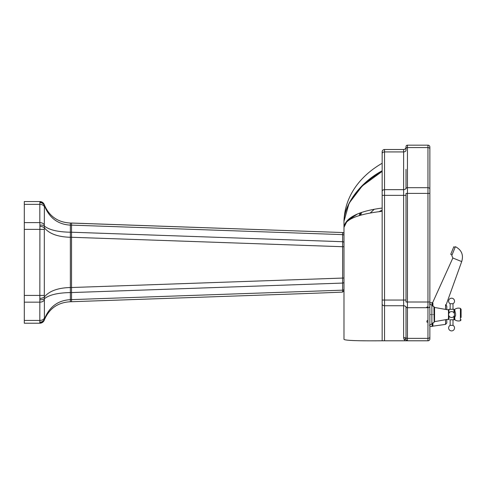<?xml version="1.0" encoding="UTF-8"?>
<svg xmlns="http://www.w3.org/2000/svg" width="486" height="486" viewBox="0 0 486 486"><rect width="100%" height="100%" fill="white"/><g stroke="black" fill="none" stroke-linecap="round" stroke-linejoin="round"><path stroke-width="0.73" d="M344.027 227.278L347.247 220.729L357.617 213.913M381.668 171.054L382.154 170.768C357.392 184.109 343.298 207.504 343.997 222.637C343.225 208.445 356.706 185.263 382.154 171.394L362.981 185.439M344.149 220.705L349.094 203.203L363.334 184.528M343.985 222.855L343.985 227.582C344.465 221.695 351.092 214.94 382.154 211.301M382.154 208.063C351.214 212.018 344.422 221.543 343.985 227.582L343.985 339.362C345.109 340.522 357.836 341.002 382.154 340.789L384.541 340.789L384.541 195.348L382.154 195.348L382.154 340.789L369.646 340.838M382.154 153.6A2.387 1.677 180 0 1 384.541 151.924L403.623 151.924A2.387 1.677 0 0 0 406.01 150.247L406.01 147.124A2.387 2.387 180 0 1 403.623 149.512L403.623 195.348L384.541 195.348L384.541 149.512A2.387 2.387 0 0 0 382.154 151.899L382.154 195.348M384.541 149.512L403.623 149.512L384.541 149.512C383.09 149.652 382.294 150.447 382.154 151.899L382.154 152.246M406.01 195.348L403.623 195.348L403.623 337.478A2.387 1.671 180 0 1 406.01 339.155L406.12 339.908A1.434 1.434 0 0 0 407.444 340.789L406.12 339.908A2.387 1.604 -22.5 0 0 403.915 339.149L405.221 340.789L427.959 340.789A1.908 1.908 0 0 0 429.867 338.882A1.908 1.908 0 0 1 427.959 340.789A1.908 1.908 0 0 0 429.867 338.882L429.867 147.07A1.908 1.908 0 0 0 427.959 145.162A1.908 1.908 0 0 1 429.867 147.07A1.908 1.908 0 0 0 427.959 145.162L427.959 147.574A1.908 1.343 0 0 1 429.867 148.916M406.01 340.789L384.541 340.789M360.922 212.637L360.223 215.298L360.922 212.637M378.381 340.82L374.694 340.832M373.631 340.838L370.648 340.838M364.488 340.808L364.142 340.801M361.687 340.771L359.932 340.741M359.913 340.741L366.693 340.82M406.01 300.05L382.154 300.05L382.154 340.789M406.01 306.69L406.01 339.155L406.01 306.69A1.434 1.002 0 0 0 407.444 307.693L407.444 145.162L427.959 145.162M432.54 305.518L432.54 302.887L429.867 302.62L429.867 302.006L429.867 306.332M406.01 169.401L406.01 187.973A2.387 1.677 0 0 1 403.623 189.649L384.541 189.649A2.387 1.677 180 0 0 382.154 191.326M406.01 148.582A1.434 1.008 180 0 1 407.444 147.574L427.959 147.574L427.959 193.385L406.01 193.385L406.01 302.006L429.867 302.006M407.444 145.162A1.434 1.434 0 0 0 406.01 146.596A1.434 1.434 0 0 1 407.444 145.162A1.434 1.434 0 0 0 406.01 146.596M430.262 314.545C430.262 301.593 430.262 301.593 430.262 314.545C430.262 327.497 430.262 327.497 430.262 314.545C430.262 301.593 430.262 301.593 430.262 314.545M433.652 314.545C433.652 324.703 433.652 324.703 433.652 314.545C433.652 304.388 433.652 304.388 433.652 314.545M432.716 314.545C432.716 303.398 432.716 303.398 432.716 314.545C432.716 325.693 432.716 325.693 432.716 314.545C432.716 303.398 432.716 303.398 432.716 314.545M434.162 322.182L433.925 306.672L434.162 322.182M434.162 314.545L434.162 322.103L434.557 321.635L434.557 307.462L434.162 306.988M448.955 313.184L448.955 309.296L448.475 309.776L448.475 319.32L448.955 319.794L448.955 315.912M455.613 314.545L455.613 315.25L455.613 314.545M450.145 325.359L450.145 319.794L453.007 319.794L453.007 325.359L450.145 325.359A2.959 2.959 0 0 0 451.579 330.905A2.959 2.959 0 0 0 453.007 325.359A2.959 2.959 0 0 1 454.538 327.947M454.538 314.545A2.959 2.959 0 0 0 451.579 311.587A2.959 2.959 0 0 0 448.621 314.545A2.959 2.959 0 0 0 451.579 317.504A2.959 2.959 0 0 0 454.538 314.545M453.007 309.296L453.007 303.738L450.145 303.738L450.145 309.296L453.948 309.296L453.948 312.771M343.985 242.721A1.434 1.015 180 0 0 342.624 241.712L342.624 283.077A1.434 1.015 -0 0 0 343.985 282.068M343.985 233.954A1.434 1.434 0 0 0 342.6 232.527L342.624 241.712L71.539 232.217L71.539 223.031L71.539 225.121L342.624 234.617A1.434 1.015 180 0 1 343.985 235.631M39.913 298.477A4.769 1.519 -7.1 0 0 44.39 296.952L44.311 295.421L24.3 295.421L24.3 229.368L44.311 229.368L44.39 227.837A4.769 1.519 -172.9 0 0 39.913 226.306L39.822 323.226A4.769 4.769 0 0 0 44.311 320.074A27.672 27.672 0 0 1 44.39 319.855C49.286 308.434 57.943 302.401 70.355 301.757L298.866 293.793A204.582 7.156 -2 0 0 342.612 292.098L343.985 290.622L342.612 292.098L342.624 290.166A1.434 1.015 0 0 0 343.985 289.158M71.539 301.757L71.539 287.512L70.355 287.512L70.355 237.271C57.943 236.937 49.286 233.79 44.39 227.837L44.39 226.087A4.769 2.102 172.5 0 0 39.913 225.14L39.913 226.306M71.539 287.512L71.539 237.271L70.355 237.271L70.355 232.211C57.943 231.998 49.286 229.951 44.39 226.087L44.311 224.854A4.769 3.372 180 0 0 39.822 222.618L39.913 225.14M39.913 299.649A4.769 2.102 7.5 0 0 44.39 298.702L44.39 296.952C49.286 290.993 57.943 287.852 70.355 287.512L70.355 292.572L71.539 292.572L342.624 283.077L342.624 290.166L70.355 299.662C57.943 300.354 49.286 306.842 44.39 319.132L44.39 298.702C49.286 294.832 57.943 292.791 70.355 292.572L70.355 301.757M44.311 224.854L44.39 205.657A4.769 4.246 -165.1 0 0 39.913 202.547L39.822 204.351L39.913 202.547M71.539 223.031L342.6 232.527L70.355 223.031C57.943 222.388 49.286 216.355 44.39 204.934L44.39 205.657L44.39 204.934A4.769 4.489 159.8 0 0 39.913 202.061L39.822 201.556L39.913 202.061M39.913 322.242A4.769 4.246 -14.9 0 0 44.39 319.132L44.39 319.855A4.769 4.489 20.2 0 1 39.913 322.722M44.311 204.715A4.769 4.769 0 0 0 39.822 201.556L24.3 201.556L24.3 229.368M44.311 320.074A4.769 4.769 0 0 1 39.822 323.226L24.3 323.226L24.3 302.164L39.822 302.164A4.769 3.372 0 0 0 44.311 299.935M44.39 205.657C49.286 217.947 57.943 224.435 70.355 225.127L70.355 223.031M24.3 295.421L24.3 302.164M343.985 246.767L71.539 237.271L71.539 232.217L70.355 232.211L70.355 225.127L71.539 225.127M445.553 319.697L445.553 324.393L432.54 326.209L432.54 323.579M446.804 309.618L446.804 306.119L446.804 309.618M461.099 317.486L461.099 309.309L461.099 317.486M454.683 310.104L455.613 313.847M454.683 318.992L454.349 319.575L454.349 315.584M446.804 319.472L446.804 322.977L446.804 319.472M432.115 303.817L452.855 257.999L461.7 261.59C463.687 254.889 461.585 249.919 455.394 246.675L451.804 255.515L452.855 257.999L461.7 261.59L445.553 306.453M452.065 254.852L450.747 254.318L451.366 252.763L453.796 246.797L455.115 247.331M382.154 304.066A2.387 1.671 0 0 0 384.541 305.743L403.623 305.743A2.387 1.671 180 0 1 406.01 307.413M361.505 212.437L360.709 215.164M374.275 209.247L370.18 213.062M382.154 210.08L379.001 211.696M406.01 188.696A1.434 1.008 180 0 1 407.444 187.687L427.959 187.687A1.908 1.343 0 0 1 429.867 189.03M406.01 337.363A1.434 1.002 0 0 0 407.444 338.365L407.444 307.693L427.959 307.693L427.959 193.385L429.867 193.385M429.867 337.029A1.908 1.337 180 0 1 427.959 338.365L427.959 307.693A1.908 1.337 0 0 0 429.867 306.356M407.444 340.789L407.444 338.365L427.959 338.365L427.959 340.789M403.623 337.478L403.915 339.149M431.052 314.545C431.052 326.774 431.052 326.774 431.052 314.545C431.052 302.316 431.052 302.316 431.052 314.545M429.472 303.944L431.86 305.135L431.86 323.955L429.472 325.152M453.948 316.319L453.948 319.794L453.007 319.794M454.349 313.506L454.349 309.521L453.948 309.296L454.349 309.521M71.539 287.518L343.985 278.022M44.311 295.421L44.311 229.368M44.311 206.586A4.769 3.372 180 0 0 39.822 204.351L39.822 222.618L24.3 222.618M24.3 320.432L39.822 320.432A4.769 3.372 0 0 0 44.311 318.202M24.3 204.351L39.822 204.351M432.911 325.948L432.911 322.771M432.911 306.326L432.911 303.149M446.804 306.119L445.553 304.698L445.553 309.4M432.115 323.901L432.115 326.477L429.867 326.477M454.89 318.573L454.89 319.831A6.427 6.427 0 0 0 460.418 320.699L460.418 308.397L461.099 309.309M454.89 310.524L454.683 309.655M432.115 302.62L432.115 305.196M426.526 307.389L427.723 306.751M382.154 163.266C361.772 174.972 344.926 194.461 343.985 221.039M359.865 213.02L359.251 215.584M427.006 320.511L427.959 321.465M403.623 149.512C405.075 149.372 405.871 148.576 406.01 147.124M426.526 321.702L427.723 322.346M431.86 305.135L433.925 306.672M431.86 323.955L433.925 322.418M448.475 309.916L434.557 307.462M448.475 309.776L448.955 309.296L450.145 309.296M454.349 319.575L453.948 319.794L455.613 315.25M448.475 319.18L434.557 321.635M453.007 303.738A2.959 2.959 0 0 0 451.579 298.191A2.959 2.959 0 0 0 450.145 303.738M448.955 319.794L448.475 319.32M460.418 308.397A6.427 6.427 0 0 0 454.89 309.26M454.89 319.831L454.683 319.442M460.418 320.699L461.099 319.782M445.553 324.393L446.804 322.977M432.54 326.209L432.115 326.477"/></g></svg>
